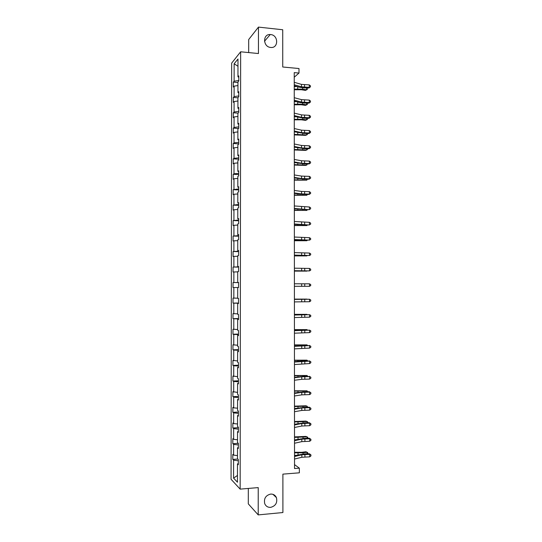 <?xml version="1.0" encoding="UTF-8"?>
<svg xmlns="http://www.w3.org/2000/svg" width="542" height="542" viewBox="0 0 542 542"><rect width="100%" height="100%" fill="white"/><g stroke="black" fill="none" stroke-linecap="round" stroke-linejoin="round"><path stroke-width="0.81" d="M270.627 494.08C273.331 493.979 275.261 495.158 276.427 497.617C277.579 502.732 275.648 505.984 270.627 507.373C267.843 507.488 265.878 506.262 264.733 503.694C263.703 498.599 265.668 495.395 270.627 494.08M270.661 34.566C278.629 35.115 278.629 48.556 270.661 47.445L270.634 47.439C262.904 46.951 262.524 33.909 270.255 34.539L270.661 34.566M248.317 488.437L248.304 503.87L258.216 514.9L258.229 487.604L240.153 489.121L240.648 51.788L258.453 53.536L258.466 27.1L248.697 39.532L248.683 52.581M258.466 27.1L282.734 29.756L282.748 67.005L298.994 68.529L298.994 73.055L294.238 72.621L294.536 468.532L299.353 468.159L294.53 464.609M258.216 514.9L282.904 512.536L282.89 474.128L299.36 472.82L299.353 468.159M240.648 51.788L231.658 63.129L231.061 479.284L240.153 489.121M238.331 460.795L233.602 460.172L232.803 459.406L237.823 459.047M237.471 475.436L233.575 478.098L233.602 460.172M237.491 455.612L233.609 455.117L232.809 454.365L232.803 459.406M233.609 455.117L233.622 444.393L232.823 443.695L238.351 443.336L237.511 442.618L237.525 431.676L238.365 432.34L238.372 427.157L237.525 426.52L237.538 415.585L238.385 416.175L238.392 410.999L237.545 410.436L237.559 399.522L238.405 400.037L238.412 394.867L237.565 394.373L237.579 383.472L238.426 383.912L238.433 378.743L237.586 378.33L237.599 367.435L238.439 367.801L238.446 362.645L237.606 362.3L237.62 351.419L238.46 351.717L238.466 346.562L237.626 346.291L237.64 335.423L238.48 335.647L238.487 330.498L237.647 330.302L237.66 319.448L238.5 319.59L238.507 314.448L237.667 314.326L237.681 303.486L238.521 303.561L238.527 298.418L237.687 298.371L237.701 287.538L238.541 287.538L237.701 287.538M237.511 439.792L233.629 439.338L232.83 438.668L232.823 443.695M233.629 439.338L233.643 428.634L232.843 428.004L238.372 427.679M237.532 423.986L233.649 423.587L232.85 422.977L232.843 428.004M233.649 423.587L233.663 412.889L232.864 412.327L238.392 412.042M237.552 408.201L233.67 407.841L232.87 407.306L232.864 412.327M233.67 407.841L233.69 397.157L232.884 396.669L238.405 396.419M237.572 392.428L232.897 391.656L232.884 396.669M233.697 392.123L233.71 381.446L232.911 381.033L238.426 380.816M237.586 376.676L232.918 376.019L232.911 381.033M233.717 376.419L233.731 365.755L232.931 365.41L238.446 365.227M237.606 360.945L232.938 360.403L232.931 365.41M233.737 360.728L233.751 350.078L232.952 349.8L238.466 349.658M237.626 345.227L232.958 344.8L232.952 349.8M233.758 345.058L233.771 334.421L232.972 334.211L238.48 334.102M237.647 329.522L232.979 329.218L232.972 334.211M233.778 329.4L233.792 318.777L232.992 318.635L238.5 318.567M237.667 313.845L232.999 313.649L232.992 318.635M233.798 313.764L233.812 303.147L233.019 303.08L238.521 303.046M237.687 298.175L233.026 298.1L233.019 303.08M233.819 298.141L233.839 287.538L233.04 287.538L238.541 287.538L233.839 287.538M238.548 282.524L233.046 282.565L233.04 287.538M233.846 282.538L233.859 271.948L233.06 272.016L233.067 267.043L238.561 267.091M238.561 266.881L233.067 267.043M233.866 266.955L233.88 256.373L233.08 256.508L233.087 251.542L238.582 251.623M238.582 251.258L233.087 251.542M233.887 251.386L233.9 240.811L233.101 241.021L233.107 236.061L238.602 236.177M238.602 235.648L233.107 236.061M233.907 235.831L233.92 225.276L233.121 225.547L233.135 220.594L238.615 220.743M238.622 220.052L233.135 220.594M233.927 220.296L233.941 209.747L233.148 210.093L233.155 205.14L238.636 205.33M238.636 204.476L233.155 205.14M233.948 204.774L233.961 194.239L233.168 194.653L233.175 189.707L238.656 189.93M238.656 188.921L233.175 189.707M233.968 189.273L233.981 178.745L233.189 179.226L233.195 174.287L238.676 174.544M238.676 173.379L233.988 173.786L233.195 174.287M233.988 173.786L234.008 163.271L233.209 163.82L233.216 158.887L238.69 159.179M238.697 157.857L234.015 158.318L233.216 158.887M234.015 158.318L234.029 147.817L233.229 148.433L233.236 143.501L238.71 143.833M238.71 142.35L234.036 142.864L233.236 143.501M234.036 142.864L234.049 132.377L233.25 133.061L233.256 128.136L238.561 128.488M238.731 126.855L234.056 127.431L233.256 128.136M234.056 127.431L234.069 116.95L233.277 117.702L233.284 112.783L238.101 113.136M238.751 111.381L234.076 112.011L233.284 112.783M234.076 112.011L234.09 101.544L233.297 102.357L233.304 97.445L237.931 97.811M238.765 95.927L234.097 96.605L233.304 97.445M234.097 96.605L234.11 86.151L233.317 87.038L233.324 82.127L237.952 82.526M238.785 80.487L234.117 81.219L233.324 82.127M234.117 81.219L234.137 63.78L237.979 59.024L237.958 76.829L238.792 75.873L238.785 80.927L237.952 81.862L237.938 92.54L238.771 91.652L238.765 96.713L237.931 97.58L237.918 108.265L238.751 107.451L238.751 112.519L237.911 113.312L237.897 124.016L238.737 123.271L238.731 128.346L237.891 129.064L237.877 139.775L238.717 139.104L238.71 144.186L237.87 144.836L237.857 155.561L238.697 154.958L238.69 160.046L237.857 160.622L237.843 171.353L238.676 170.825L238.67 175.92L237.836 176.421L237.823 187.173L238.656 186.712L238.656 191.814L237.816 192.247L237.803 203.006L238.643 202.62L238.636 207.722L237.796 208.081L237.782 218.853L238.622 218.541L238.615 223.65L237.775 223.941L237.762 234.727L238.602 234.483L238.595 239.598L237.755 239.815L237.742 250.607L238.582 250.445L238.575 255.56L237.735 255.702L237.721 266.515L238.561 266.42L238.555 271.542L237.714 271.617L237.708 282.436L238.548 282.409L238.541 287.538M238.351 443.329L238.345 448.512L237.504 447.78L237.491 458.728L238.331 459.521L238.324 464.711L237.484 463.898L237.457 482.217L233.575 478.098M238.345 447.455L237.504 447.78M238.351 444.962L233.622 444.393M238.365 431.385L237.525 431.676M238.372 429.142L233.643 428.634M238.385 415.328L237.538 415.585M238.385 413.336L233.663 412.889M238.405 399.298L237.559 399.522M238.405 397.557L233.69 397.157M238.426 383.275L237.579 383.472M238.426 381.785L233.71 381.446M238.446 367.28L237.599 367.435M238.446 366.033L233.731 365.755M238.46 351.297L237.62 351.419M238.466 350.301L233.751 350.078M238.48 335.329L237.64 335.423M238.48 334.583L233.771 334.421M238.5 319.38L237.66 319.448M238.5 318.886L233.792 318.777M238.521 303.452L237.681 303.486M238.521 303.202L233.812 303.147M238.548 282.443L237.708 282.436M237.714 271.901L233.859 271.948M238.561 266.556L237.721 266.515M237.735 256.278L233.88 256.373M238.582 250.682L237.742 250.607M237.755 240.675L233.9 240.811M238.602 234.828L237.762 234.727M237.775 225.086L233.92 225.276M238.622 218.995L237.782 218.853M237.796 209.517L233.941 209.747M238.643 203.175L237.803 203.006M237.816 193.968L233.961 194.239M238.656 187.376L237.823 187.173M237.83 178.426L233.981 178.745M238.676 171.59L237.843 171.353M237.85 162.912L234.008 163.271M238.697 155.825L237.857 155.561M237.87 147.404L234.029 147.817M238.717 140.073L237.877 139.775M237.891 131.916L234.049 132.377M238.731 124.342L237.897 124.016M237.911 116.449L234.069 116.95M238.751 108.624L237.918 108.265M237.924 100.995L234.09 101.544M238.771 92.926L237.938 92.54M237.945 85.561L234.11 86.151M238.792 77.249L237.958 76.829M294.245 77.215L298.994 73.055M237.972 66.266L234.137 63.78M238.331 463.546L237.484 463.898M233.046 282.565L238.548 282.572M294.245 82.303L301.474 84.396L309.279 84.884L309.286 87.323L310.458 86.822L308.987 88L304.231 87.906L299.685 87.323L294.252 85.778M294.252 84.769L301.481 86.835L309.286 87.323L308.987 88M309.279 84.884L310.458 85.846L310.458 86.822M294.252 89.789L301.366 89.742L305.37 90.385L306.67 89.809L302.66 89.166L294.252 89.112M307.016 87.96L307.341 89.437L306.67 89.809L306.67 87.953M296.982 86.557L294.252 86.7M294.259 97.702L301.488 99.64L309.299 100.094L309.299 102.533L310.478 102.011L309.008 103.156L304.252 103.068L299.699 102.533L294.259 101.103M294.259 100.168L301.494 102.079L309.299 102.533L309.008 103.156M309.299 100.094L310.478 101.036L310.478 102.011M294.272 113.115L301.508 114.897L309.319 115.317L309.319 117.756L310.498 117.221L309.021 118.332L304.265 118.251L294.272 116.442M294.272 115.588L301.508 117.343L309.319 117.756L309.021 118.332M309.319 115.317L310.498 116.245L310.498 117.221M294.265 104.809L301.379 104.769L305.39 105.365L306.684 104.83L302.673 104.233L294.265 104.186M307.138 103.122L307.361 104.43L306.684 104.83L306.684 103.115M296.406 101.666L294.265 101.767M294.279 119.85L301.399 119.809L305.403 120.358L306.704 119.87L302.687 119.321L294.272 119.274M307.26 118.305L307.375 119.436L306.704 119.87L306.704 118.291M295.715 116.794L294.272 116.855M294.279 128.549L301.521 130.175L309.34 130.554L309.34 133L310.519 132.444L309.042 133.522L304.286 133.447L294.286 131.801M294.286 131.022L301.521 132.621L309.34 133L309.042 133.522M309.34 130.554L310.519 131.469L310.519 132.444M294.286 134.904L305.424 135.364L306.725 134.924L294.286 134.382M307.389 133.495L307.395 134.463L306.725 134.924L306.718 133.488M294.889 131.936L294.286 131.957M294.292 143.996L301.535 145.466L309.36 145.812L309.36 148.257L310.539 147.681L309.062 148.725L304.299 148.664L294.299 147.173M294.292 146.475L301.535 147.919L309.36 148.257L309.062 148.725M309.36 145.812L310.539 146.706L310.539 147.681M294.299 149.971L305.437 150.391L306.738 149.992L294.299 149.504M307.409 148.704L307.416 149.504L306.738 149.992L306.738 148.698M294.306 159.463L301.548 160.771L309.374 161.082L309.38 163.528L310.559 162.939L309.082 163.948L304.319 163.887L294.306 162.566M294.306 161.943L301.555 163.223L309.38 163.528L309.082 163.948M309.374 161.082L310.559 161.956L310.559 162.939M294.306 165.059L305.458 165.432L306.758 165.073L294.306 164.639M307.429 163.928L306.758 165.073L306.758 163.921M294.32 174.944L301.569 176.096L309.394 176.367L309.401 178.819L310.58 178.21L309.103 179.185L304.333 179.138L294.32 177.972M294.32 177.424L301.569 178.555L309.401 178.819L309.103 179.185M309.394 176.367L310.58 177.227L310.58 178.21M294.32 180.161L306.779 180.174L294.32 179.795M307.45 179.172L306.779 180.174L306.772 179.165M294.326 190.445L301.582 191.434L309.414 191.672L309.421 194.124L310.6 193.494L309.116 194.442L299.787 194.124L294.333 193.399M294.333 192.925L301.582 193.894L309.421 194.124L309.116 194.442M309.414 191.672L310.6 192.518L310.6 193.494M294.333 195.276L306.792 195.289L294.333 194.964M307.47 194.429L306.792 195.289L306.792 194.422M294.34 205.96L309.435 206.99L309.441 209.449L310.62 208.799L309.136 209.713L294.34 208.839M294.34 208.446L309.136 209.713M309.435 206.99L310.62 207.816L310.62 208.799M294.34 210.411L306.813 210.418L294.34 210.147M307.483 209.7L306.813 210.418L306.813 209.693M294.353 221.488L309.455 222.328L309.455 224.788L310.641 224.117L309.157 224.998L294.353 224.3M294.353 223.982L309.157 224.998M309.455 222.328L310.634 223.135L310.641 224.117M294.353 225.56L306.826 225.567L294.353 225.35M307.463 224.991L306.826 225.567L306.826 224.984M294.36 237.037L309.475 237.681L309.475 240.14L310.661 239.456L310.654 238.473L309.475 237.681M294.367 239.53L309.475 240.14L294.367 239.774M294.367 240.729L306.847 240.729L294.367 240.567M307.307 240.296L306.847 240.729L306.847 240.289M294.374 252.606L309.496 253.046L309.496 255.512L310.681 254.808L310.674 253.825L309.496 253.046M294.374 255.099L309.496 255.512L294.374 255.262M294.374 255.905L306.867 255.912L294.374 255.797M294.387 268.188L309.516 268.432L309.516 270.898L310.702 270.18L310.695 269.191L309.516 268.432M294.387 270.688L309.516 270.898L294.387 270.77M294.387 271.108L306.88 271.108L294.387 271.047M294.401 283.784L309.529 283.832L309.536 286.305L310.722 285.566L310.715 284.577L309.529 283.832M294.401 286.291L309.536 286.305L294.401 286.318M294.408 299.401L309.55 299.252L294.408 299.347M294.414 301.908L309.557 301.725L309.55 299.252L310.735 299.983L310.742 300.966L309.557 301.725M294.408 299.109L306.914 299.103L294.408 299.15M294.421 315.038L309.57 314.685L294.421 314.902M294.421 317.544L309.577 317.165L309.57 314.685L310.756 315.397L310.762 316.386L309.577 317.165M294.421 314.353L306.935 314.346L294.421 314.441M294.435 330.688L309.59 330.139L294.435 330.471M294.435 333.195L309.597 332.619L309.59 330.139L310.776 330.83L310.776 331.819L309.597 332.619M294.435 329.611L306.955 329.604L294.435 329.753M306.955 330.003L306.955 329.604L307.361 330.003M294.442 346.352L309.611 345.606L294.442 346.06M294.448 348.865L309.611 348.086L309.611 345.606L310.796 346.284L310.796 347.273L309.611 348.086M309.306 345.41L310.796 346.284M294.442 344.888L306.968 344.881L294.442 345.085M306.968 345.423L306.968 344.881L307.551 345.417M294.455 362.042L309.631 361.094L304.529 360.877L294.455 361.663M294.455 364.556L309.631 363.574L309.631 361.094L310.817 361.751L310.817 362.74L309.631 363.574M309.326 360.843L310.817 361.751M294.455 360.179L306.989 360.166L294.455 360.43M306.989 360.857L306.989 360.166L307.666 360.85M294.469 377.74L301.765 376.812L309.651 376.595L304.55 376.331L294.469 377.286M294.469 380.26L301.772 379.305L309.651 379.082L309.651 376.595L310.837 377.232L310.837 378.228L309.651 379.082M309.346 376.29L310.837 377.232M294.469 375.484L307.002 375.477L294.469 375.789M307.009 376.311L307.002 375.477L307.687 376.304M294.482 393.458L301.779 392.367L309.672 392.11L309.367 391.751L304.563 391.805L294.482 392.93M294.482 395.978L301.786 394.861L309.672 394.596L309.672 392.11L310.857 392.733L310.857 393.729L309.672 394.596M309.367 391.751L310.857 392.733M294.475 390.809L307.023 390.796L294.475 391.168M307.023 391.778L307.023 390.796L307.707 391.771M294.489 409.196L301.799 407.943L309.692 407.645L309.387 407.232L304.584 407.293L294.489 408.587M294.496 411.717L301.799 410.436L309.692 410.138L309.692 407.645L310.878 408.255L310.878 409.251L309.692 410.138M309.387 407.232L310.878 408.255M294.489 406.148L305.729 405.789L307.043 406.134L294.489 406.561M307.043 407.259L307.043 406.134L307.721 407.252M294.502 424.948L301.813 423.532L309.712 423.194L309.407 422.733L304.597 422.794L294.502 424.257M294.502 427.475L301.813 426.032L309.712 425.687L309.712 423.194L310.898 423.783L310.898 424.786L309.712 425.687M309.407 422.733L310.898 423.783M294.502 421.507L305.749 421.093L307.057 421.493L294.502 421.967M307.063 422.76L307.057 421.493L307.741 421.988L307.741 422.753M294.516 440.721L301.826 439.135L309.726 438.763L309.428 438.248L304.618 438.315L294.516 439.948M294.516 443.248L301.833 441.635L309.733 441.263L309.726 438.763L310.918 439.338L310.918 440.334L309.733 441.263M309.428 438.248L310.918 439.338M294.509 436.879L305.763 436.418L307.077 436.859L294.509 437.394M307.077 438.282L307.077 436.859L307.761 437.333L307.761 438.268M294.523 456.506L301.847 454.758L309.746 454.352L309.448 453.776L304.631 453.857L294.523 455.653M294.53 459.033L301.847 457.265L309.753 456.845L309.746 454.352L310.939 454.907L310.939 455.903L309.753 456.845M309.448 453.776L310.939 454.907M294.523 452.265L301.725 452.306L305.783 451.764L307.097 452.252L303.032 452.794L294.523 452.841M307.097 453.817L307.097 452.252L307.775 452.699L307.693 453.803M295.729 455.368L294.523 455.314M301.474 84.396L301.481 86.835M304.516 84.789L304.516 87.228M302.66 89.166L302.653 87.824M297.714 88.935L297.707 86.761M301.488 99.64L301.494 102.079M304.529 100.006L304.529 102.445M301.508 114.897L301.508 117.343M304.55 115.236L304.55 117.675M302.673 104.233L302.673 102.994M297.721 104.017L297.721 102.011M302.687 119.321L302.687 118.183M297.734 119.125L297.734 117.282M301.521 130.175L301.521 132.621M304.563 130.48L304.563 132.925M302.7 134.423L302.7 133.386M297.748 134.24L297.748 132.56M301.535 145.466L301.535 147.919M304.577 145.744L304.584 148.19M302.721 149.538L302.721 148.603M297.761 149.375L297.761 147.864M301.548 160.771L301.555 163.223M304.597 161.021L304.597 163.467M302.734 164.673L302.734 163.84M297.775 164.531L297.775 163.176M301.569 176.096L301.569 178.555M304.611 176.313L304.618 178.765M302.748 179.822L302.748 179.09M297.788 179.693L297.788 178.514M301.582 191.434L301.582 193.894M304.631 191.624L304.631 194.077M302.768 194.984L302.768 194.361M297.802 194.876L297.802 193.86M301.596 206.793L301.603 209.253M304.645 206.949L304.651 209.408M302.782 210.167L302.782 209.646M297.815 210.079L297.815 209.226M301.609 222.166L301.616 224.632M304.665 222.295L304.665 224.754M302.795 225.364L302.795 224.944M297.829 225.289L297.829 224.605M301.63 237.559L301.63 240.025M304.679 237.653L304.685 240.12M297.843 240.526L297.843 240.004M301.643 252.965L301.643 255.431M304.699 253.033L304.699 255.499M297.856 255.77L297.856 255.424M301.657 268.385L301.664 270.858M304.712 268.425L304.719 270.892M301.67 283.825L301.677 286.305M304.733 283.832L304.733 286.305M301.691 299.279L301.691 301.758M304.746 299.259L304.753 301.731M301.704 314.753L301.704 317.233M304.767 314.699L304.767 317.178M301.718 330.241L301.725 332.727M304.78 330.159L304.787 332.639M297.917 330.261L297.917 329.793M301.738 345.749L301.738 348.235M304.8 345.633L304.8 348.12M302.924 345.457L302.924 345.071M297.931 345.769L297.931 345.139M301.752 361.27L301.752 363.763M304.821 361.128L304.821 363.614M302.937 360.904L302.937 360.41M297.944 361.297L297.944 360.491M301.765 376.812L301.772 379.305M304.834 376.636L304.834 379.122M302.951 376.365L302.951 375.769M297.958 376.846L297.958 375.87M301.779 392.367L301.786 394.861M304.855 392.164L304.855 394.651M302.971 391.846L302.971 391.141M297.971 392.408L297.971 391.263M301.799 407.943L301.799 410.436M304.868 407.706L304.868 410.192M302.985 407.34L302.985 406.527M297.985 407.984L297.985 406.669M301.813 423.532L301.813 426.032M304.889 423.261L304.889 425.755M303.005 422.855L302.998 421.933M297.998 423.58L297.998 422.089M301.826 439.135L301.833 441.635M304.902 438.837L304.909 441.337M303.019 438.383L303.019 437.353M298.012 439.196L298.012 437.536M301.847 454.758L301.847 457.265M304.922 454.426L304.922 456.926M303.032 453.925L303.032 452.794M298.025 454.826L298.025 452.99M276.427 497.617L272.965 494.351M270.255 34.539L264.489 41.273"/></g></svg>
